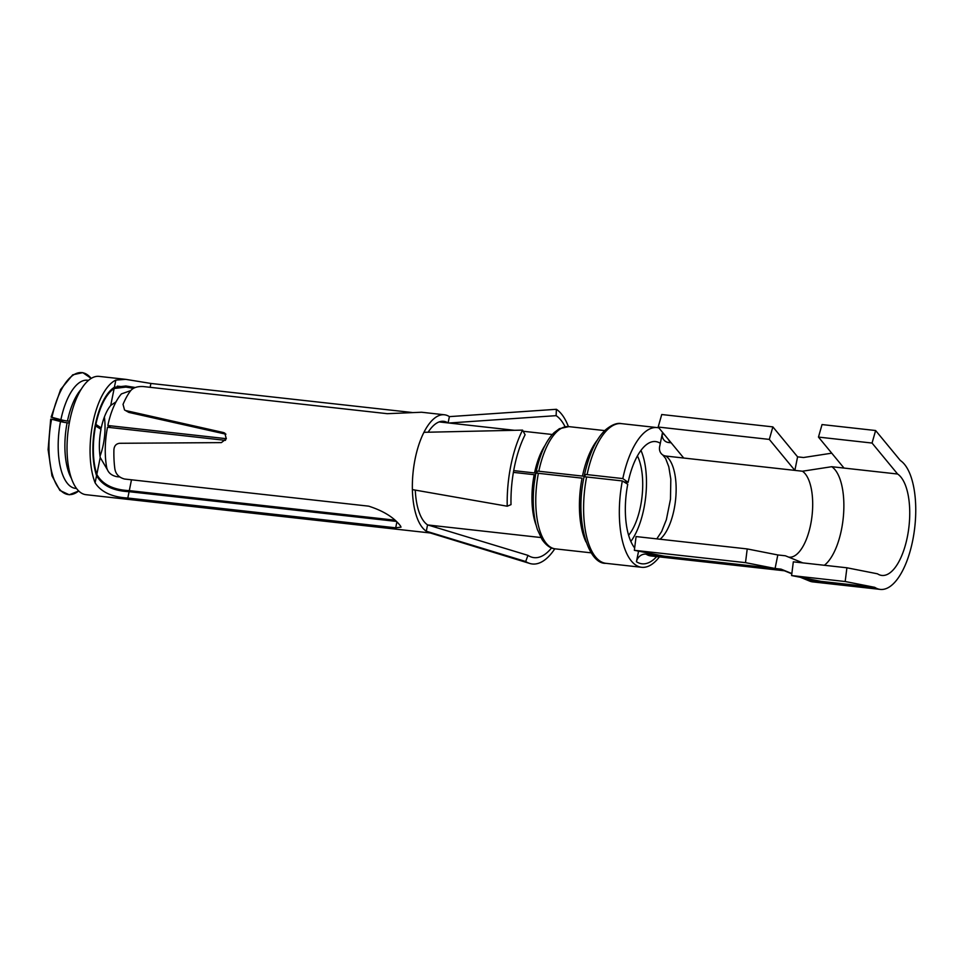 <?xml version="1.0" encoding="UTF-8"?>
<svg xmlns="http://www.w3.org/2000/svg" width="962" height="962" viewBox="0 0 962 962"><rect width="100%" height="100%" fill="white"/><g stroke="black" fill="none" stroke-linecap="round" stroke-linejoin="round"><path stroke-width="1.44" d="M877.488 573.809A51.828 21.573 96.3 0 0 881.829 575.432A51.828 21.573 96.3 0 0 908.284 531.673A51.828 21.573 96.3 0 0 897.606 474.025L872.053 443.049L875.624 430.531L900.336 460.497A65.885 27.429 96.3 0 1 913.9 533.778A65.885 27.429 96.3 0 1 880.266 589.405A65.885 27.429 96.3 0 1 874.759 587.337L845.177 581.517L846.909 567.784L877.488 573.809M875.624 430.531L822.041 424.567L818.47 437.085L844.023 468.073L831.745 466.702L802.428 471.224L665.86 456.048A8.79 7.816 123.4 0 1 662.734 454.93A8.79 7.816 123.4 0 1 659.631 446.705L662.361 433.177A8.79 7.816 123.4 0 0 665.463 441.39A8.79 7.816 123.4 0 0 668.59 442.52L671.163 442.809M683.729 458.032L658.176 427.044L769.311 439.406L794.865 470.382L797.594 456.854L803.547 457.515L831.733 453.174M801.635 577.537L807.286 579.833L874.759 587.337M807.286 579.833A65.885 27.429 96.3 0 0 809.631 581.084A65.885 27.429 96.3 0 0 812.794 581.902L880.266 589.405M638.576 551.13L636.435 561.712A8.79 7.816 123.4 0 1 646.079 554.136L781.036 569.143L791.846 573.544M802.777 562.878L785.377 555.783L777.813 554.954L775.083 568.482L745.502 562.65L634.355 550.3L636.086 536.568L747.221 548.929L745.502 562.65M844.023 468.073L897.606 474.025M824.362 565.283A51.828 21.573 96.3 0 0 843.542 514.526A51.828 21.573 96.3 0 0 831.745 466.702M781.036 569.143A57.985 24.134 96.3 0 0 783.104 570.238L791.81 573.797M788.575 557.094A43.927 18.29 96.3 0 0 789.044 557.166A43.927 18.29 96.3 0 0 811.459 520.081A43.927 18.29 96.3 0 0 802.428 471.224M586.616 476.972A70.274 29.257 96.3 0 0 605.916 563.323C588.227 564.429 574.506 520.526 583.994 477.164A4.389 0.758 -169 0 1 586.616 476.972L622.342 480.94A70.274 29.257 96.3 0 0 641.63 567.291A70.274 29.257 96.3 0 0 659.427 556.89M658.886 427.91A70.274 29.257 96.3 0 0 657.166 427.597A70.274 29.257 96.3 0 0 622.811 478.583L628.126 482.359L623.881 481.878M597.354 440.079A61.496 25.601 96.3 0 0 582.479 476.082A4.389 0.902 -168.2 0 0 585.112 475.805A4.389 0.902 -168.2 0 0 584.788 475.348A4.389 0.902 11.8 0 1 584.451 474.891A4.389 0.902 11.8 0 1 587.097 474.615L622.811 478.583M622.342 480.94L627.753 484.247A56.217 23.401 96.3 0 0 634.655 547.955M637.614 550.937A56.217 23.401 96.3 0 0 638.491 551.563M660.317 443.326A56.217 23.401 96.3 0 0 655.615 441.57A56.217 23.401 96.3 0 0 628.126 482.359M535.533 474.771A4.389 0.758 -169 0 1 534.175 474.687L513.395 472.378M225.493 440.368L107.491 427.248A51.828 21.573 96.3 0 0 106.638 467.255C107.696 472.27 111.039 475.396 116.667 476.635L119.637 476.96M586.026 541.979A61.496 25.601 96.3 0 1 582.058 478.15L538.395 473.304A4.389 0.758 -169 0 0 535.774 473.496L534.187 483.706C532.251 501.539 533.321 516.798 537.397 529.509L542.135 539.646C546.296 545.526 550.673 548.593 555.278 548.857L591.137 552.837M582.479 476.082L538.816 471.236A4.389 0.902 -168.2 0 0 536.183 471.512A4.389 0.902 -168.2 0 0 536.507 471.969L536.844 472.21A4.389 0.902 -168.2 0 1 537.169 472.667A4.389 0.902 -168.2 0 1 534.535 472.943L513.696 470.622M226.359 438.684L107.84 425.505L110.822 427.621M630.844 541.462A56.217 23.401 96.3 0 0 640.969 450.432M107.299 469.564L100.228 457.503A37.771 15.729 96.3 0 1 100.998 429.232L95.587 425.925A51.828 21.573 96.3 0 0 96.813 474.422L100.228 457.503M98.389 427.645L101.25 427.958L95.466 424.134M116.053 401.815L110.726 405.423A37.771 15.729 96.3 0 0 101.25 427.958M628.607 535.293A47.439 19.745 96.3 0 0 637.421 455.952M131.481 479.797L129.305 490.632L394.456 520.117M129.305 490.632C113.251 489.862 102.429 484.463 96.813 474.422M51.587 419.216L50.697 419.155L48.1 449.627L51.972 475.793L59.872 490.428L69.228 494.781L78.692 490.981A61.327 25.529 -83.7 0 1 53.908 479.052A61.327 25.529 -83.7 0 1 51.587 419.216L60.51 421.536A8.79 1.527 -169 0 0 67.112 422.763L69.324 423.003M52.008 417.159A61.327 25.529 -83.7 0 1 91.198 378.415L82.804 372.631L72.727 374.819L60.618 389.478L51.118 417.099L60.883 419.709A8.79 1.792 -168.2 0 0 67.472 421.019L69.661 421.26M133.586 388.287L125.878 387.097L114.141 388.504A51.828 21.573 96.3 0 0 95.935 424.182M130.736 390.596L121.428 393.903A51.828 21.573 96.3 0 0 107.84 425.505M51.118 417.099L64.213 422.342M818.47 437.085L872.053 443.049M769.311 439.406L772.871 426.887L661.736 414.526L658.176 427.044M797.594 456.854L772.871 426.887M821.175 581.385L791.594 575.553L845.177 581.517M791.594 575.553L793.325 561.832L846.909 567.784M663.948 556.12L634.355 550.3M777.813 554.954L747.221 548.929M150.132 387.313L150.914 383.453L125.745 379.353L99.098 376.382A59.512 24.771 96.3 0 0 91.763 378.078A59.512 24.771 96.3 0 0 67.196 441.39A59.512 24.771 96.3 0 0 85.943 494.684L430.303 532.972M448.124 422.919L449.386 416.63A59.512 24.771 96.3 0 0 444.42 414.778A59.512 24.771 96.3 0 0 437.085 416.474A59.512 24.771 96.3 0 0 423.941 432.311L522.57 430.122A79.064 32.912 96.3 0 0 507.227 506.216L412.385 489.598A59.512 24.771 96.3 0 0 416.149 515.055A59.512 24.771 96.3 0 0 426.286 531.216A59.512 24.771 96.3 0 0 429.353 532.683L529.761 563.455A79.064 32.912 96.3 0 0 542.039 561.724A79.064 32.912 96.3 0 0 554.809 548.797M423.941 432.311A59.512 24.771 96.3 0 0 412.385 489.598M415.283 490.103A52.922 22.03 96.3 0 0 427.561 524.879L426.286 531.216L525.697 561.507A79.064 32.912 96.3 0 0 529.761 563.455M449.386 416.63L556.385 409.295A79.064 32.912 96.3 0 1 568.398 426.575M551.575 547.931A72.571 30.207 -83.7 0 1 542.965 555.567A72.571 30.207 -83.7 0 1 531.697 557.154A72.571 30.207 -83.7 0 1 527.958 555.363L525.697 561.507M507.227 506.216L511.014 504.629A72.571 30.207 -83.7 0 1 525.096 434.764L522.57 430.122M448.941 423.015L556.132 415.656L556.385 409.295M556.132 415.656A72.571 30.207 -83.7 0 1 565.055 426.707M433.682 526.635A52.922 22.03 96.3 0 0 437.061 525.986M427.561 524.879L527.958 555.363M448.003 422.907A52.922 22.03 96.3 0 0 443.686 421.32A52.922 22.03 96.3 0 0 437.169 422.835A52.922 22.03 96.3 0 0 428.15 432.215M125.745 379.353L115.837 380.098A59.512 24.771 96.3 0 0 114.791 380.639A59.512 24.771 -83.7 0 0 92.592 424.302A59.512 24.771 -83.7 0 0 95.118 482.828C101.094 492.051 111.989 497.126 127.814 498.039L129.088 491.69C113.083 490.897 102.237 485.545 96.573 475.637A52.922 22.03 -83.7 0 1 95.334 424.783A52.922 22.03 -83.7 0 1 114.382 387.289L125.854 385.99L135.305 387.506M150.914 383.453L412.013 412.482M124.531 409.968L128.836 412.409L124.531 409.968L123.04 404.365A59.512 24.771 96.3 0 1 130.387 391.029C132.9 387.758 137.169 386.267 143.206 386.544L387.301 413.684L421.56 412.241L444.42 414.778M129.088 491.69L395.839 521.344M127.814 498.039L395.707 527.813L401.022 527.128L400.42 525.841C393.891 517.412 383.309 510.846 368.662 506.156L124.555 479.028C118.783 477.465 115.524 473.905 114.791 468.35A59.512 24.771 96.3 0 1 113.925 449.615C114.262 445.827 116.161 443.722 119.625 443.29L221.356 442.616L226.323 438.792L224.759 433.092L223.388 432.527L126.202 410.666M128.836 412.409L225.914 434.187M646.079 554.136A57.985 24.134 96.3 0 0 650.925 555.952L784.463 570.791M636.435 561.712A66.763 27.79 96.3 0 0 656.685 556.589M670.237 442.7A66.763 27.79 96.3 0 0 668.061 439.045M665.031 435.365A66.763 27.79 96.3 0 0 662.361 433.177M660.052 539.237A43.927 18.29 96.3 0 0 675.901 496.055A43.927 18.29 96.3 0 0 665.86 456.048M657.166 427.597L621.44 423.629A70.274 29.257 96.3 0 0 587.097 474.615M100.024 456.168A37.771 15.729 96.3 0 0 104.377 417.051M538.395 473.304A61.496 25.601 96.3 0 0 555.278 548.857M604.725 430.603L568.867 426.623A61.496 25.601 96.3 0 0 538.816 471.236M534.175 474.687A51.828 21.573 96.3 0 0 536.159 525.3M545.045 445.406A51.828 21.573 96.3 0 0 534.535 472.943M67.112 422.763A51.828 21.573 96.3 0 0 71.38 478.33M81.301 389.141A51.828 21.573 96.3 0 0 67.472 421.019M110.726 405.423L114.141 388.504M60.51 421.536A54.401 22.643 96.3 0 0 76.479 488.431M88.48 380.411A54.401 22.643 96.3 0 0 60.883 419.709M114.382 387.289L115.837 380.098M95.118 482.828L96.573 475.637M396.825 522.258L395.707 527.813M225.829 434.127L223.388 432.527M800.312 577.272L809.631 581.084M656.806 538.876L661.652 531.517L666.365 519.696L670.478 499.206L670.815 479.232L668.794 466.75L665.596 458.429L662.734 454.93M605.916 563.323L641.63 567.291M621.44 423.629C617.063 422.631 611.7 424.759 605.351 430.002C596.175 438.732 589.213 453.691 584.451 474.891M568.867 426.623L559.403 428.679L554.028 432.72C546.212 440.392 540.259 453.318 536.183 471.512M428.379 525.024L540.86 537.53M117.268 386.135L125.878 387.097M439.129 421.921L514.478 430.303M523.196 431.265L552.32 434.499M99.952 428.595L99.976 427.813"/></g></svg>
